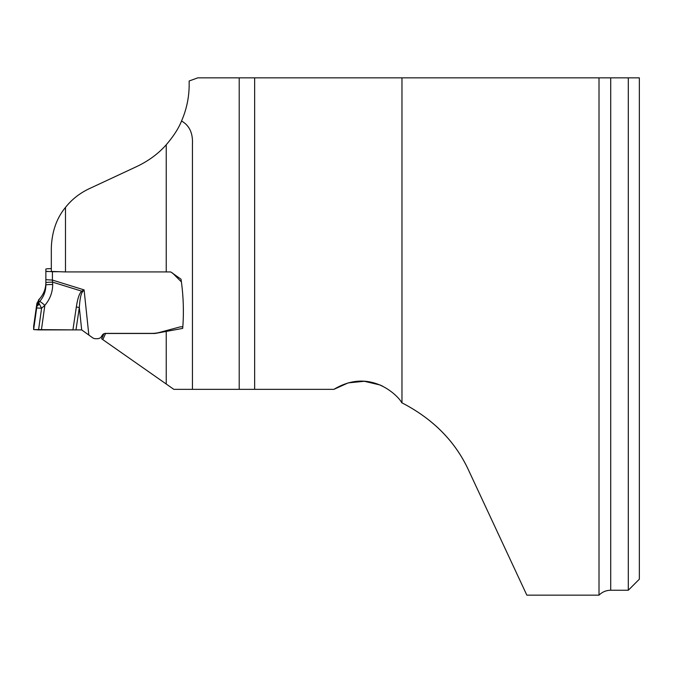 <?xml version="1.0" encoding="UTF-8"?>
<svg xmlns="http://www.w3.org/2000/svg" width="673" height="673" viewBox="0 0 673 673"><rect width="100%" height="100%" fill="white"/><g stroke="black" fill="none" stroke-linecap="round" stroke-linejoin="round"><path stroke-width="1.01" d="M599.012 77.849L610.705 77.849L610.705 590.246C606.146 590.314 602.251 591.946 599.012 595.151L599.012 77.849L197.786 77.849L189.163 80.987L189.163 84.748C189.121 97.358 186.581 109.447 181.533 121.005C178.631 128.341 173.533 136.257 166.239 144.762C158.508 153.553 148.817 160.746 137.174 166.349L89.122 188.751C79.624 193.269 71.75 199.486 65.491 207.41C56.599 218.17 51.871 231.731 51.316 248.101L51.316 271.429L65.491 271.934L166.239 271.934L166.239 144.762M103.953 333.741L101.615 338.78L102.801 339.613L105.653 333.371A4.088 4.088 180 0 0 101.943 335.726L101.875 335.877A4.913 4.904 0 0 1 97.425 338.704L95.507 338.704A4.913 4.904 0 0 1 92.411 337.61L81.677 329.896L41.415 329.896L44.847 305.315L41.583 308.234L36.67 307.965L36.906 306.257L39.37 304.045L41.583 308.234L38.563 329.896L33.65 329.585L33.65 326.186L36.67 304.953L33.65 329.585L36.67 307.965M102.801 339.613L173.844 389.356L192.436 389.356L192.436 144.207C193.016 133.161 189.382 125.422 181.533 121.005M105.653 333.488L154.967 333.488L182.703 328.399C183.99 311.919 183.426 295.514 181.02 279.202L170.774 271.959L166.239 271.934M610.705 77.849L628.296 77.849L610.705 77.849M628.296 590.246L639.35 579.192L639.35 77.849L628.296 77.849L628.296 590.246L610.705 590.246M192.436 389.356L333.901 389.356L348.185 382.887L364.312 381.28L380.026 384.981L382.819 386.26M239.209 77.849L239.209 389.356M65.491 207.41L65.491 271.934M401.974 77.849L401.974 402.841C432.941 418.875 455.066 441.168 468.341 469.704L526.841 595.151L599.012 595.151M333.901 389.356C371.807 366.449 399.93 398.029 401.688 402.698C432.739 418.715 454.956 441.042 468.341 469.704M45.865 282.652C45.781 288.734 43.728 294.084 39.699 298.694L38.723 299.712L38.74 302.497L39.665 301.496C43.72 296.751 45.781 291.266 45.865 285.016L45.865 282.652C45.781 288.767 43.72 294.126 39.665 298.728L36.906 303.33L36.67 304.953L38.714 299.729M39.37 304.045L38.74 302.497L36.906 306.257L36.906 303.33M41.415 329.896L38.563 329.896M33.65 329.585L72.928 329.871L76.335 306.997A6.545 0.547 8.5 0 1 79.321 307.519L75.999 329.804M76.335 306.997C77.631 298.4 79.431 293.125 81.727 291.165L84.1 289.895L82.392 291.973C80.92 293.84 79.902 299.022 79.321 307.519L81.677 329.896M59.308 271.715L52.41 271.715L52.41 280.077L45.865 279.682L45.865 271.312L52.41 271.715M182.812 326.834L180.978 326.834A4.534 4.526 180 0 0 179.8 326.985L159.526 332.412A28.207 28.157 0 0 1 152.224 333.371L105.653 333.371M181.424 281.92L172.397 272.91M45.865 271.312L45.865 269.015L47.11 268.779M45.865 277.385L45.865 280.363M88.802 334.691L84.1 289.895L52.41 280.077L52.696 284.502A6.545 0.513 0 0 0 45.865 285.016L45.865 279.682M51.316 268.62L47.522 268.746M45.865 282.685A6.545 0.513 0 0 1 52.696 282.172L81.727 291.165A6.545 0.547 50.4 0 1 82.392 291.973M39.665 301.496A6.545 0.572 41.4 0 1 44.847 305.315C49.979 299.334 52.595 292.393 52.696 284.502M47.068 268.779L47.573 268.746M47.573 271.581L47.068 271.547M166.239 384.039L166.239 331.267M254.646 77.849L254.646 389.356"/></g></svg>
